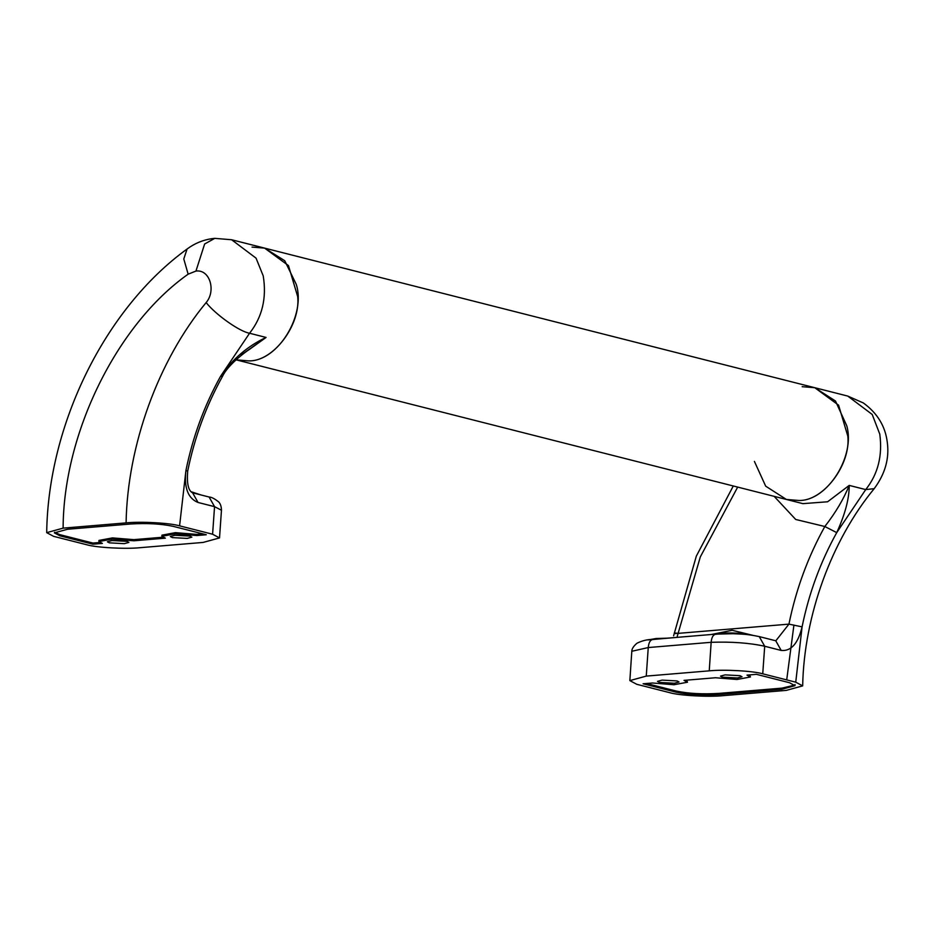 <?xml version="1.0" encoding="UTF-8"?>
<svg xmlns="http://www.w3.org/2000/svg" width="934" height="934" viewBox="0 0 934 934"><rect width="100%" height="100%" fill="white"/><g stroke="black" fill="none" stroke-linecap="round" stroke-linejoin="round"><path stroke-width="1.4" d="M802.178 386.688L814.763 387.703L838.604 405.181L847.827 436.178C850.909 464.525 823.566 501.208 798.99 500.484L786.405 499.457L765.682 486.159L754.415 461.419M252.028 247.101L264.614 248.117L288.466 265.595L297.689 296.592C300.771 324.939 273.428 361.621 248.853 360.898L236.267 359.87L248.853 360.898C278.099 361.306 306.212 314.7 296.23 284.286L284.742 260.726L264.614 248.117L814.763 387.703L835.486 401.013L846.753 425.752C855.579 455.815 827.512 500.998 798.99 500.484L786.405 499.457L236.045 359.823M124.292 543.658L128.88 542.397L126.884 541.346L111.963 540.529L107.363 541.802L109.36 542.841L124.292 543.658M187.267 538.404L191.855 537.143L189.871 536.093L174.938 535.287L170.35 536.548L172.346 537.599L187.267 538.404M264.614 248.117L231.609 239.746L256.056 258.146L263.225 275.915C266.832 297.958 262.279 317.07 249.565 333.251L220.564 376.297C232.624 358.948 247.79 345.989 266.073 337.443L249.518 349.351M221.463 510.233L214.551 506.66L198.043 502.469C188.003 498.452 183.963 487.793 185.924 470.526C192.731 437.065 204.277 405.66 220.564 376.297L222.561 376.25C227.604 365.381 244.626 352.387 249.541 349.339L249.541 349.339M188.143 274.176L183.788 258.963L187.08 249.016C194.622 243.4 202.923 239.956 211.983 238.66L214.773 238.357L204.628 244.007L195.953 271.07L188.143 274.176C116.972 324.355 63.395 433.178 63.115 528.142L46.7 532.649L53.623 536.349L86.64 544.72C96.12 547.604 125.53 549.227 140.135 547.686L203.11 542.432L219.525 537.926L212.59 534.225L179.585 525.842L185.924 470.526L187.699 471.086C194.552 437.392 206.169 405.776 222.561 376.25M212.59 534.225L214.551 506.66L209.111 497.016C211.528 497.075 214.785 498.768 218.883 502.107C220.517 503.975 221.381 506.683 221.463 510.221L219.525 537.926M179.585 525.842C170.105 522.97 140.684 521.335 126.09 522.888C127.433 445.39 158.325 360.361 206.134 302.581C216.151 290.999 210.01 269.132 195.953 271.07M196.876 534.4L196.852 535.532L175.382 533.793L161.897 536.314L161.932 535.17L175.405 532.649L196.876 534.4L202.923 533.886M133.901 539.642L133.866 540.786L112.395 539.035L98.922 541.557L98.946 540.424L112.43 537.902L133.901 539.642L162.75 537.237M54.616 532.298L59.951 534.68L92.968 543.063L99.763 542.491M196.852 535.532L206.297 534.75L173.292 526.367C161.103 523.787 146.836 522.993 130.491 524.009L67.517 529.251L54.382 532.859L59.928 535.824L92.933 544.195L102.378 543.413L98.922 541.557M161.897 536.314L165.365 538.159L133.866 540.786M92.968 543.063L92.933 544.195M63.115 528.142L126.09 522.888M674.43 683.244L679.03 681.983L677.033 680.933L662.113 680.115L657.513 681.388L659.509 682.427L674.43 683.244M737.405 677.991L742.005 676.73L740.008 675.679L725.088 674.873L720.488 676.134L722.484 677.185L737.405 677.991M654.022 639.463C650.694 639.23 648.768 641.915 648.254 647.554L631.804 651.278C631.804 648.885 633.509 646.211 636.918 643.269C641.95 640.724 647.297 639.416 652.959 639.37L715.853 634.128L733.027 633.707C742.098 634.198 746.138 633.871 759.26 636.603L775.839 640.794L788.938 624.134C795.99 589.471 807.945 556.933 824.827 526.507C835.603 512.673 843.729 498.978 849.216 485.4C849.263 498.604 845.095 514.342 836.724 532.625L865.725 489.591C877.995 474.11 882.665 455.617 879.77 434.123L872.216 414.474L847.768 396.086L863.355 402.963C877.411 413.19 885.397 426.336 887.3 442.401C889.472 458.571 885.093 473.993 874.189 488.669L865.725 489.591L849.216 485.4L827.606 501.78L802.913 503.648L786.405 499.457M737.685 487.093L700.313 556.909L677.243 636.369M759.26 636.603L764.701 646.246L762.739 673.811L795.745 682.182L802.084 626.854C798.045 643.573 791.086 651.43 781.198 650.438L764.701 646.246C749.395 642.919 731.544 641.611 711.159 642.3L648.254 647.554L646.258 676.099L629.855 680.606L636.778 684.307L669.783 692.689C679.263 695.561 708.684 697.196 723.29 695.643L786.265 690.389L802.668 685.883L795.745 682.182M646.48 683.501L676.123 691.02L676.088 692.164L643.082 683.781L652.527 682.999L673.998 684.739L687.482 682.217L686.653 680.15M687.482 682.217L684.015 680.372L715.502 677.745L736.973 679.485L750.457 676.963L749.64 674.897M676.123 691.02C688.3 693.612 702.566 694.394 718.911 693.39L781.898 688.136L794.799 685.089M750.457 676.963L746.99 675.119L756.435 674.336L789.452 682.707L794.986 685.661L781.863 689.269L718.888 694.522C702.543 695.538 688.276 694.744 676.088 692.164M774.158 496.351L795.71 519.467L824.827 526.507L836.724 532.625C820.437 561.999 808.891 593.405 802.084 626.854L788.938 624.134L678.142 633.369C673.846 632.785 673.122 632.89 675.947 633.661M716.915 634.221C713.588 633.976 711.661 636.673 711.159 642.3L709.245 670.846L646.258 676.099M733.283 485.984L696.309 556.174L673.601 635.832M762.739 673.811C753.259 670.927 723.838 669.304 709.245 670.846M752.022 635.237C743.125 633.17 732.174 632.516 719.157 633.252L711.463 634.49M667.425 638.167L656.182 638.506L647.986 639.918M241.17 354.978L266.073 337.443L249.565 333.251C239.629 331.617 215.754 314.746 206.134 302.581M198.043 502.469L192.602 492.825C188.329 490.805 186.695 483.567 187.699 471.086M59.951 534.68L59.928 535.824M781.898 688.136L781.863 689.269M718.911 693.39L718.888 694.522M775.757 640.782L781.198 650.438M793.923 625.068L786.708 679.894M231.609 239.746L214.773 238.357M209.111 497.016L192.602 492.825M187.08 249.016C104.841 308.594 48.113 424.76 46.7 532.649M814.763 387.703L847.768 396.086M795.021 684.529L794.986 685.661M631.804 651.278L629.855 680.606M802.668 685.883C804.034 615.716 831.529 540.436 874.189 488.669M191.166 491.751L201.032 494.962M711.241 634.513L732.128 630.287L752.839 635.33M647.892 639.93L680.431 637.081"/></g></svg>
